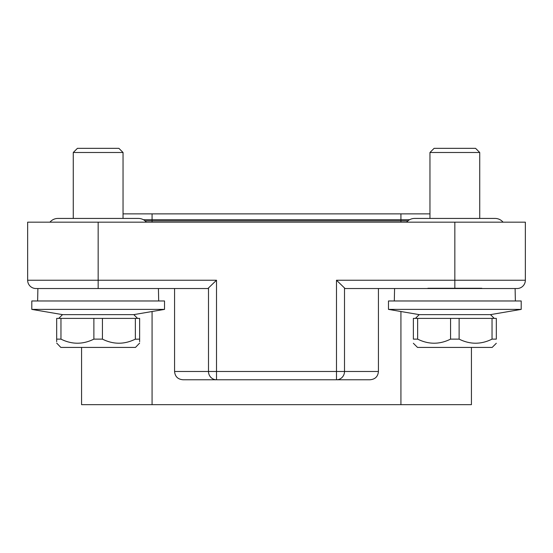 <?xml version="1.0" encoding="UTF-8"?>
<svg xmlns="http://www.w3.org/2000/svg" width="553" height="553" viewBox="0 0 553 553"><rect width="100%" height="100%" fill="white"/><g stroke="black" fill="none" stroke-linecap="round" stroke-linejoin="round"><path stroke-width="0.83" d="M496.317 318.39L413.368 318.39L413.368 339.127L417.646 339.127C428.61 344.574 439.587 344.574 450.564 339.127L459.121 339.127C470.085 344.574 481.062 344.574 492.039 339.127L496.317 339.127C496.317 344.574 496.317 344.574 496.317 339.127L496.317 318.39M454.843 288.528L454.843 222.168L525.35 222.168L525.35 280.233A8.295 8.295 0 0 1 517.055 288.528A8.295 8.295 -90 0 0 525.35 280.233A8.295 8.295 0 0 1 517.055 288.528L345.086 288.528L394.579 288.528L394.31 300.97M515.375 300.97L515.106 288.528L394.579 288.528M344.505 288.244L344.505 371.478A8.295 8.012 90 0 1 336.494 379.773L336.494 280.233L345.086 288.528M37.625 300.97L37.894 288.528L174.575 288.528L174.575 371.478C175.052 376.628 177.914 379.393 183.167 379.773L369.833 379.773C375.086 379.393 377.948 376.628 378.425 371.478L378.425 288.528M81.568 347.422L81.568 404.658L471.433 404.658L471.433 347.422M454.843 222.168L98.157 222.168L98.157 280.233L216.506 280.233L216.506 379.773L183.167 379.773M216.506 280.233L207.914 288.528L174.575 288.528M98.157 222.168L27.65 222.168L27.65 280.233A8.295 8.295 90 0 0 35.945 288.528L207.914 288.528L98.157 288.528L98.157 280.233L27.65 280.233A8.295 8.295 90 0 0 35.945 288.528A8.295 8.295 90 0 1 27.65 280.233M60.961 339.127L56.683 339.127C56.683 344.574 56.683 344.574 56.683 339.127L56.683 318.39L60.961 318.39L60.961 339.127C71.925 344.574 82.902 344.574 93.879 339.127L102.436 339.127C113.4 344.574 124.377 344.574 135.354 339.127L135.354 318.39L60.961 318.39M31.804 300.97L31.798 309.39L164.518 309.39L164.518 300.97L31.804 300.97M58.756 318.39L62.517 314.629L31.798 309.39L62.517 314.629L133.798 314.629L164.518 309.39M135.153 339.224L139.632 339.127L139.632 318.39L135.354 318.39M139.632 339.127C139.632 344.574 139.632 344.574 139.632 339.127L139.632 341.685M56.683 343.088L60.83 347.422L135.485 347.422L139.632 343.088M56.683 318.39L56.683 341.685M93.879 339.127L93.879 318.39M102.436 318.39L102.436 339.127M406.642 222.168A10.369 10.369 0 0 1 414.612 218.435L495.073 218.435A10.369 10.369 0 0 1 503.043 222.168M481.801 288.265L427.884 288.265M479.728 218.435L479.728 152.49L429.958 152.49L429.958 218.435M479.728 152.49L475.58 148.342L434.105 148.342L429.958 152.49M123.043 152.49L73.273 152.49L77.42 148.342L118.895 148.342L123.043 152.49L123.043 218.435L138.388 218.435A10.369 10.369 0 0 1 146.358 222.168M73.273 152.49L73.273 218.435L57.927 218.435A10.369 10.369 0 0 0 49.957 222.168M521.196 300.97L388.483 300.97L388.483 309.39L521.202 309.39L521.202 300.97M521.202 309.39L490.483 314.629L419.202 314.629L388.483 309.39M413.368 339.127C413.368 344.574 413.368 344.574 413.368 339.127M413.368 343.275L417.515 347.422L492.17 347.422L496.317 343.275M459.121 318.39L459.121 339.127M450.564 339.127L450.564 318.39M417.646 318.39L417.646 339.127M492.039 339.127L492.039 318.39M336.494 280.233L525.35 280.233M174.575 371.478L378.425 371.478M400.925 404.658L400.925 311.512M152.075 311.512L152.075 404.658M216.506 379.773A8.295 8.012 -90 0 1 208.495 371.478L208.495 288.244M145.045 220.854L152.075 220.854L152.075 222.168M400.925 222.168L400.925 220.854L407.955 220.854M409.6 219.728L400.925 219.728L400.925 220.854L152.075 220.854L152.075 219.728L400.925 219.728L400.925 213.873L152.075 213.873L152.075 219.728L143.4 219.728M158.421 288.528L158.69 300.97M133.798 314.629L137.559 318.39M400.925 213.873L429.958 213.873L400.925 213.873M152.075 213.873L123.043 213.873M138.388 218.435L57.927 218.435M419.202 314.629L415.441 318.39M490.483 314.629L494.244 318.39"/></g></svg>
